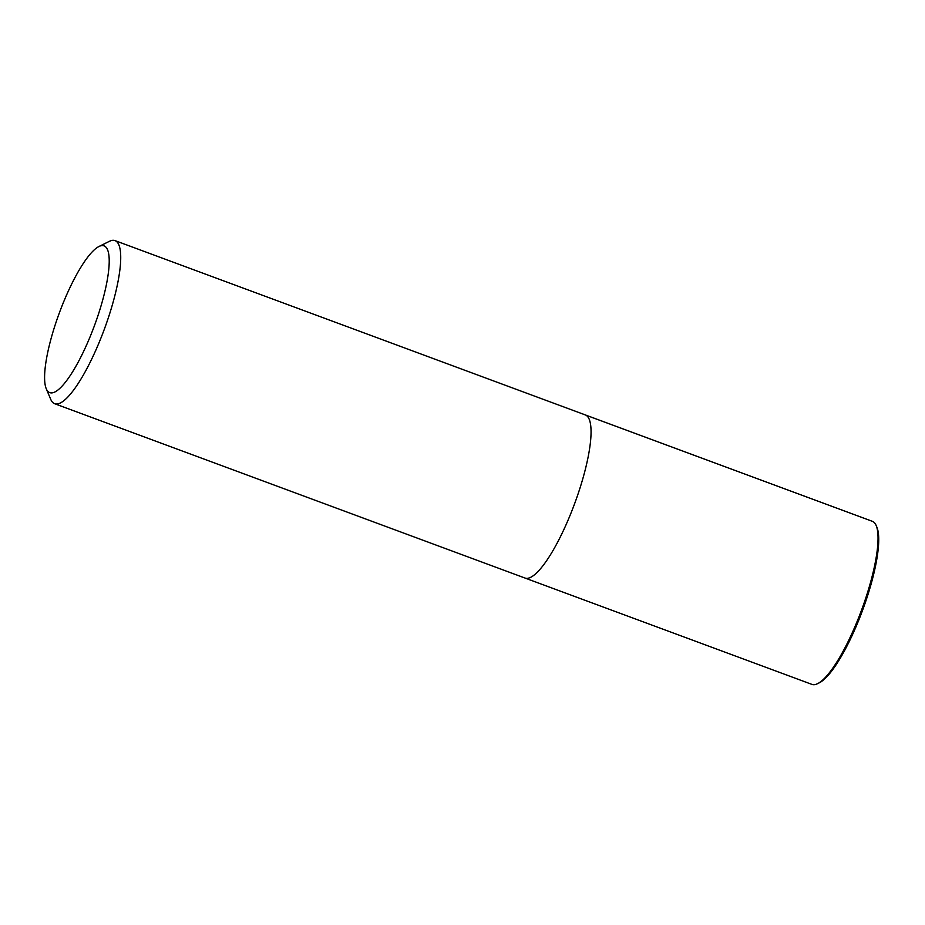 <?xml version="1.0" encoding="UTF-8"?>
<svg xmlns="http://www.w3.org/2000/svg" width="925" height="925" viewBox="0 0 925 925"><rect width="100%" height="100%" fill="white"/><g stroke="black" fill="none" stroke-linecap="round" stroke-linejoin="round"><path stroke-width="1.39" d="M109.347 241.356A86.95 20.743 110.3 0 1 115.047 240.616A86.95 20.743 110.3 0 1 104.294 329.335A86.95 20.743 110.3 0 1 54.61 403.693A86.95 20.743 110.3 0 1 54.24 403.531A86.95 20.743 110.3 0 1 50.759 399.415L46.25 388.754A78.255 18.662 110.3 0 1 59.408 312.743A78.255 18.662 110.3 0 1 98.975 246.501A78.255 18.662 110.3 0 1 97.414 317.275A78.255 18.662 110.3 0 1 49.383 392.466A78.255 18.662 110.3 0 1 46.25 388.754M54.61 403.693L524.949 578.021A86.95 20.743 110.3 0 0 574.622 503.674A86.95 20.743 110.3 0 0 585.375 414.955A86.95 20.743 110.3 0 1 574.622 503.674A86.95 20.743 110.3 0 1 524.949 578.021A86.95 20.743 110.3 0 1 524.579 577.871M115.058 240.616L872.344 521.318A86.95 20.743 110.3 0 1 876.206 525.597A86.95 20.743 110.3 0 1 861.557 610.084A86.95 20.743 110.3 0 1 817.607 683.656A86.95 20.743 110.3 0 1 811.896 684.384L524.949 578.021M876.195 525.585L876.912 527.285A85.562 20.408 110.3 0 1 862.516 610.442A85.562 20.408 110.3 0 1 819.261 682.835L817.607 683.656M872.714 521.469L585.756 415.105M98.987 246.489L109.358 241.344"/></g></svg>
